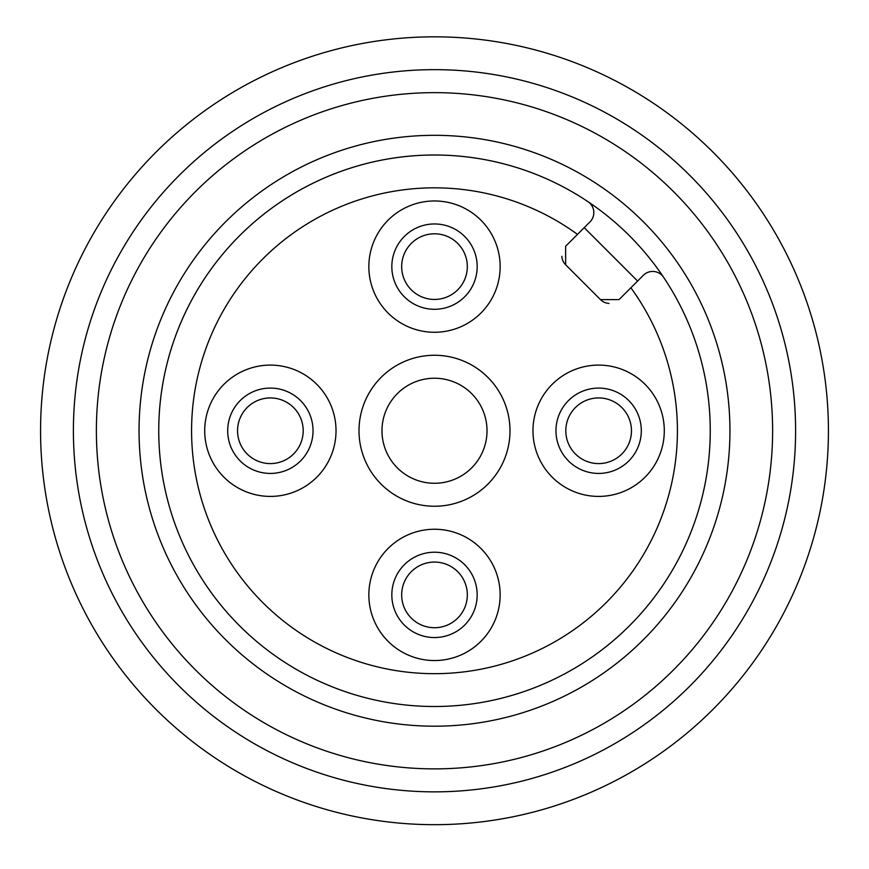 <?xml version="1.0" encoding="UTF-8"?>
<svg xmlns="http://www.w3.org/2000/svg" width="869" height="869" viewBox="0 0 869 869"><rect width="100%" height="100%" fill="white"/><g stroke="black" fill="none" stroke-linecap="round" stroke-linejoin="round"><path stroke-width="1.3" d="M434.5 627.722A32.826 32.826 0 0 0 467.326 594.896A32.826 32.826 0 0 0 434.5 562.069A32.826 32.826 0 0 0 401.674 594.896A32.826 32.826 0 0 0 434.5 627.722A32.826 32.826 0 0 0 467.326 594.896A32.826 32.826 0 0 0 434.5 562.069A32.826 32.826 0 0 0 401.674 594.896A32.826 32.826 0 0 0 434.5 627.722M631.459 430.763A32.826 32.826 0 0 0 598.632 397.937A32.826 32.826 0 0 0 565.806 430.763A32.826 32.826 0 0 0 598.632 463.59A32.826 32.826 0 0 0 631.459 430.763A32.826 32.826 0 0 0 598.632 397.937A32.826 32.826 0 0 0 565.806 430.763A32.826 32.826 0 0 0 598.632 463.59A32.826 32.826 0 0 0 631.459 430.763M237.541 430.763A32.826 32.826 0 0 0 270.368 463.59A32.826 32.826 0 0 0 303.194 430.763A32.826 32.826 0 0 0 270.368 397.937A32.826 32.826 0 0 0 237.541 430.763A32.826 32.826 0 0 0 270.368 463.59A32.826 32.826 0 0 0 303.194 430.763A32.826 32.826 0 0 0 270.368 397.937A32.826 32.826 0 0 0 237.541 430.763M434.5 233.794A32.826 32.826 0 0 0 406.073 283.033A32.826 32.826 0 0 0 462.927 283.033A32.826 32.826 0 0 0 434.5 233.794M619.032 299.609L600.468 299.609L565.643 264.795L565.643 246.22L589.986 221.888A13.133 13.133 0 0 0 588.009 201.695A275.745 275.745 0 0 1 663.568 277.254A13.133 13.133 0 0 0 643.375 275.277L619.032 299.609M608.973 303.433A13.133 13.133 0 0 1 600.468 299.609M565.643 264.795A13.133 13.133 0 0 1 561.83 256.29M434.5 155.008A275.745 275.745 0 0 1 673.301 568.63A275.745 275.745 0 0 1 195.699 568.63A275.745 275.745 0 0 1 434.5 155.008A275.745 275.745 0 0 1 673.301 568.63A275.745 275.745 0 0 1 195.699 568.63A275.745 275.745 0 0 1 588.009 201.695M434.5 355.258A75.505 75.505 0 0 0 369.119 468.51A75.505 75.505 0 0 0 499.881 468.51A75.505 75.505 0 0 0 434.5 355.258M270.368 365.099A65.653 65.653 0 0 0 213.513 463.59A65.653 65.653 0 0 0 327.222 463.59A65.653 65.653 0 0 0 270.368 365.099M434.5 200.967A65.653 65.653 0 0 0 377.646 299.447A65.653 65.653 0 0 0 491.354 299.447A65.653 65.653 0 0 0 434.5 200.967M598.632 365.099A65.653 65.653 0 0 0 541.778 463.59A65.653 65.653 0 0 0 655.487 463.59A65.653 65.653 0 0 0 598.632 365.099M434.5 529.243A65.653 65.653 0 0 0 377.646 627.722A65.653 65.653 0 0 0 491.354 627.722A65.653 65.653 0 0 0 434.5 529.243M630.872 287.769A242.918 242.918 0 0 1 485.087 668.348A242.918 242.918 0 0 1 196.905 380.166A242.918 242.918 0 0 1 577.494 234.38M434.5 552.217A42.679 42.679 0 0 1 471.454 616.23A42.679 42.679 0 0 1 397.546 616.23A42.679 42.679 0 0 1 434.5 552.217M555.964 430.763A42.679 42.679 0 0 1 619.966 393.798A42.679 42.679 0 0 1 619.966 467.718A42.679 42.679 0 0 1 555.964 430.763M434.5 309.299A42.679 42.679 0 0 1 397.546 245.286A42.679 42.679 0 0 1 471.454 245.286A42.679 42.679 0 0 1 434.5 309.299M313.036 430.763A42.679 42.679 0 0 1 249.034 467.718A42.679 42.679 0 0 1 249.034 393.798A42.679 42.679 0 0 1 313.036 430.763M434.5 378.232A52.52 52.52 0 0 1 479.981 457.018A52.52 52.52 0 0 1 389.019 457.018A52.52 52.52 0 0 1 434.5 378.232M434.5 92.646A338.117 338.117 0 0 1 727.32 599.816A338.117 338.117 0 0 1 141.68 599.816A338.117 338.117 0 0 1 434.5 92.646M434.5 791.855A361.091 361.091 0 0 1 121.779 250.207A361.091 361.091 0 0 1 747.221 250.207A361.091 361.091 0 0 1 434.5 791.855M434.5 824.681A393.918 393.918 0 0 0 775.648 233.794A393.918 393.918 0 0 0 93.352 233.794A393.918 393.918 0 0 0 434.5 824.681M637.607 281.045L584.218 227.656M434.5 135.314A295.438 295.438 0 0 1 690.355 578.482A295.438 295.438 0 0 1 178.645 578.482A295.438 295.438 0 0 1 434.5 135.314"/></g></svg>
